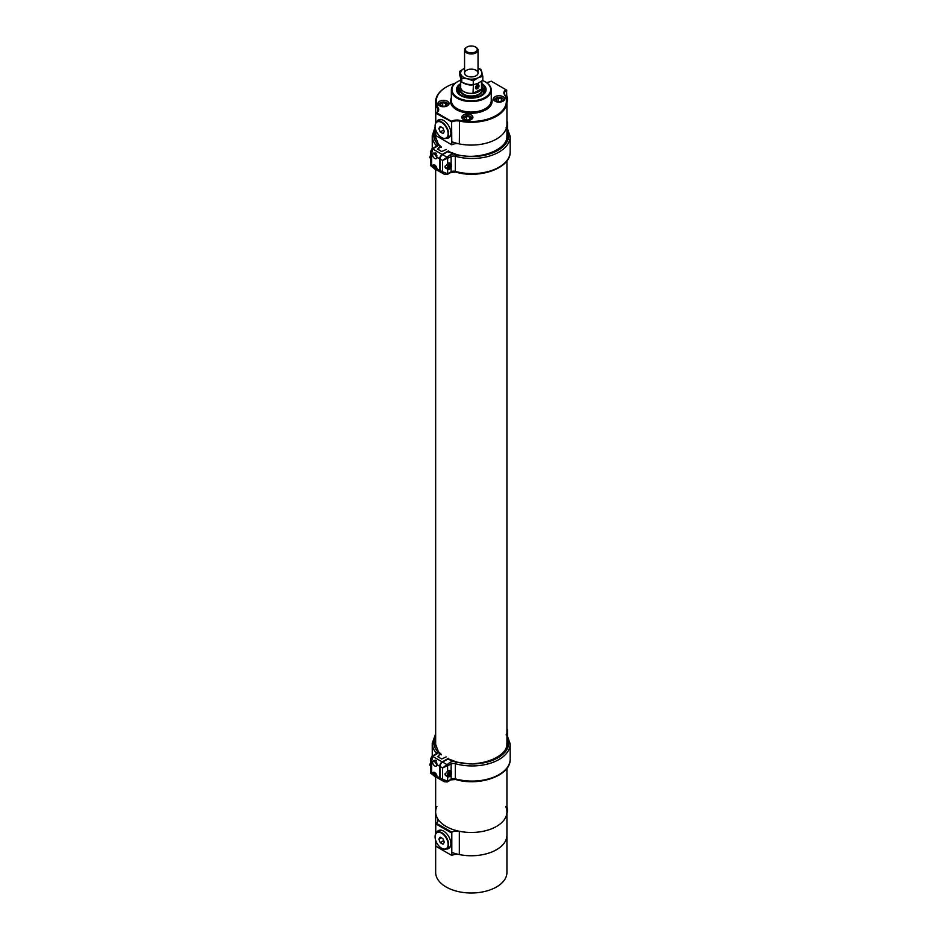 <?xml version="1.0" encoding="UTF-8"?>
<svg xmlns="http://www.w3.org/2000/svg" width="940" height="940" viewBox="0 0 940 940"><rect width="100%" height="100%" fill="white"/><g stroke="black" fill="none" stroke-linecap="round" stroke-linejoin="round"><path stroke-width="1.41" d="M436.936 806.426A35.638 20.574 0 0 0 435.655 811.902A35.638 20.574 0 0 0 446.101 826.448A35.638 20.574 0 0 0 484.934 830.901A35.638 20.574 0 0 0 506.93 811.902A35.638 20.574 0 0 0 505.649 806.426M451.611 141.658A35.638 20.574 0 0 0 488.154 142.633A35.638 20.574 0 0 0 506.93 124.515A35.638 20.574 0 0 1 459.331 143.891A7.414 4.277 0 0 0 451.799 144.795L451.611 122.083L451.611 144.69M460.6 87.573A11.386 6.568 0 0 0 460.177 88.431A11.386 6.568 0 0 0 463.244 94.47A11.386 6.568 0 0 0 476.745 95.586A11.386 6.568 0 0 0 482.42 88.431A11.386 6.568 0 0 0 481.985 87.573M460.6 87.267L460.6 89.829A10.693 6.169 0 0 0 463.737 94.188A10.693 6.169 0 0 0 475.393 95.528A10.693 6.169 0 0 0 481.985 89.829L481.985 87.267A10.693 6.169 180 0 1 475.393 92.966A10.693 6.169 180 0 1 463.737 91.627A10.693 6.169 180 0 1 460.6 87.267A10.693 6.169 180 0 1 460.671 86.55M460.671 84.823A13.7 7.908 0 0 0 457.604 89.829A13.7 7.908 0 0 0 461.611 95.41A13.7 7.908 0 0 0 476.545 97.126A13.7 7.908 0 0 0 484.993 89.829A13.7 7.908 0 0 0 481.914 84.823M460.671 84.33A14.253 8.225 0 0 0 457.04 89.829A14.253 8.225 0 0 0 461.211 95.645A14.253 8.225 0 0 0 476.756 97.431A14.253 8.225 0 0 0 485.557 89.829A14.253 8.225 0 0 0 481.914 84.33M484.852 90.992A13.7 7.908 0 0 0 481.985 87.209M460.6 87.209A13.7 7.908 0 0 0 457.745 90.992M483.242 93.694A12.244 7.062 0 0 0 483.254 90.651L482.42 88.431M460.177 88.431L459.331 90.651A12.244 7.062 0 0 0 459.355 93.694M455.207 83.237A35.074 20.245 0 0 0 446.5 86.915A35.074 20.245 0 0 0 438.263 108.029A7.978 4.606 180 0 1 436.571 112.718L451.388 121.284A7.978 4.606 180 0 1 459.531 120.308A35.074 20.245 0 0 0 496.097 115.55A35.074 20.245 0 0 0 504.334 94.435A7.978 4.606 180 0 1 506.026 89.735L491.197 81.181A7.978 4.606 180 0 1 486.238 82.415M463.397 119.533A5.558 3.208 0 0 0 469.46 120.238A5.558 3.208 0 0 0 472.89 117.265A5.558 3.208 0 0 0 467.333 114.057A5.558 3.208 0 0 0 461.763 117.265A5.558 3.208 0 0 0 463.397 119.533M495.145 101.203A5.558 3.208 0 0 0 501.208 101.908A5.558 3.208 0 0 0 504.639 98.935A5.558 3.208 0 0 0 499.081 95.727A5.558 3.208 0 0 0 493.512 98.935A5.558 3.208 0 0 0 495.145 101.203A4.489 2.597 180 0 1 494.593 99.957A4.489 2.597 180 0 1 497.354 97.56A4.489 2.597 180 0 1 502.254 98.124A4.489 2.597 180 0 1 503.57 99.957A4.489 2.597 180 0 1 503.018 101.203M439.579 105.785A5.558 3.208 0 0 0 445.642 106.49A5.558 3.208 0 0 0 449.073 103.517A5.558 3.208 0 0 0 443.515 100.31A5.558 3.208 0 0 0 437.958 103.517A5.558 3.208 0 0 0 439.579 105.785A4.489 2.597 180 0 1 439.027 104.54A4.489 2.597 180 0 1 441.8 102.143A4.489 2.597 180 0 1 446.688 102.707A4.489 2.597 180 0 1 448.004 104.54A4.489 2.597 180 0 1 447.452 105.785M506.825 100.11L506.613 90.322A7.414 4.277 0 0 0 504.439 93.354A7.414 4.277 0 0 0 504.874 94.787A35.638 20.574 180 0 1 506.93 101.696A35.638 20.574 180 0 1 459.331 121.084A7.414 4.277 0 0 0 451.611 122.083L451.388 121.284M435.984 113.059A7.414 4.277 0 0 0 438.157 110.039A7.414 4.277 0 0 0 437.723 108.605A35.638 20.574 180 0 1 435.655 101.696A35.638 20.574 180 0 1 446.101 87.15A35.638 20.574 180 0 1 446.3 87.032M451.388 121.707L435.761 113.188L435.761 122.987M435.761 129.955L435.761 135.536L451.388 144.56M436.806 121.777A10.34 5.969 60 0 1 438.404 119.921A10.34 5.969 60 0 1 443.574 120.438A10.34 5.969 60 0 1 450.331 129.544A10.34 5.969 60 0 1 448.744 137.828A10.34 5.969 60 0 1 446.336 138.286M481.914 83.637A14.793 8.542 180 0 1 481.762 95.633A14.793 8.542 180 0 1 460.835 95.633L460.835 95.633A14.793 8.542 180 0 1 460.671 83.637M460.671 80.229A19.387 11.198 0 0 0 457.592 81.674A19.387 11.198 0 0 0 457.592 97.502A19.387 11.198 0 0 0 485.005 97.502A19.387 11.198 0 0 0 485.005 81.674A19.387 11.198 0 0 0 482.549 80.476M485.204 81.792A19.963 11.527 180 0 1 485.404 81.909A19.963 11.527 180 0 1 491.256 90.052A19.963 11.527 180 0 1 478.93 100.698A19.963 11.527 180 0 1 457.181 98.207A19.963 11.527 180 0 1 451.341 90.052A19.963 11.527 180 0 1 457.181 81.909A19.963 11.527 180 0 1 457.392 81.792M449.132 137.569A10.34 5.969 60 0 1 447.17 137.816M437.629 121.295A10.34 5.969 60 0 1 438.827 119.721M506.825 90.205L506.026 89.735M435.655 777.004L435.655 811.902A35.638 20.574 0 0 0 437.723 818.799A7.414 4.277 180 0 1 438.157 820.244A7.414 4.277 180 0 1 436.16 823.158L451.799 832.182L451.799 855.459A7.414 4.277 0 0 1 459.331 854.554A35.638 20.574 180 0 0 506.93 835.178A35.638 20.574 180 0 1 488.154 853.309A35.638 20.574 180 0 1 451.611 852.333M451.799 832.182A7.414 4.277 180 0 1 459.331 831.277A35.638 20.574 0 0 0 506.93 811.902L506.93 768.286M451.388 832.875L435.761 823.851L436.16 823.158M435.761 823.851L435.761 833.651M435.761 840.619L435.761 846.2L451.388 855.224M446.336 848.949A10.34 5.969 -120 0 0 448.744 848.491A10.34 5.969 -120 0 0 448.744 836.553A10.34 5.969 -120 0 0 438.404 830.596A10.34 5.969 -120 0 0 436.806 832.452M447.17 848.491A10.34 5.969 -120 0 0 449.132 848.232M438.827 830.384A10.34 5.969 -120 0 0 437.629 831.959M438.957 149.977L438.487 147.956L440.402 146.852L441.424 147.416L440.402 146.852A44.474 25.674 180 0 1 437.864 144.56A1.422 1.151 167.4 0 0 436.442 145.829L437.453 144.079L438.475 144.654L437.417 144.102L436.442 145.829A38.375 22.16 180 0 1 432.247 135.771L432.247 148.673M435.314 128.31A36.954 21.338 0 0 0 435.655 141.505L437.453 144.079M437.417 144.102A44.474 25.674 180 0 0 437.864 144.56A4.277 2.468 180 0 1 436.642 146.617L432.635 148.931L442.211 154.466L448.509 150.823M438.957 148.226L437.453 149.096L441.683 151.54L446.183 149.483M436.325 169.611L436.853 169.999L436.959 168.895L439.685 170.469L439.685 158.825L436.959 157.25L433.763 153.02L432.588 154.736A3.09 1.786 -120 0 0 434.774 158.519A3.09 1.786 -120 0 0 436.325 158.672A3.09 1.786 -120 0 0 436.959 157.25M439.685 170.469A3.56 2.056 120 0 0 440.425 172.102A3.56 2.056 120 0 0 440.672 172.208M442.211 154.466A3.56 2.056 120 0 0 439.685 158.825M436.959 168.895A3.09 1.786 -120 0 0 435.608 165.792A3.09 1.786 -120 0 0 433.234 164.958A3.09 1.786 -120 0 0 432.588 166.38L434.362 168.601M431.625 164.653L432.635 166.392M436.642 146.617A1.422 0.823 -120 0 0 435.937 146.546L431.918 148.861A1.422 0.823 -120 0 1 432.635 148.931L431.625 154.172L430.579 151.481L430.579 165.593L434.257 168.542M430.579 159.941L430.579 156.98M436.442 153.161A1.633 0.94 -120 0 0 436.348 153.208A1.633 0.94 -120 0 0 436.054 154.36A1.633 0.94 -120 0 0 436.924 155.782M435.103 152.586A3.09 1.786 -120 0 0 436.959 157.015M507.024 127.429L506.989 127.382A1.422 1.069 143.5 0 1 507.013 127.405L510.185 136.5L510.185 151.634A38.094 21.984 -0 0 1 455.348 171.386L456.135 171.996L455.348 171.386L455.348 156.251L456.135 154.571L456.922 155.171L453.997 154.031A44.474 25.674 180 0 1 447.828 151.575L448.827 152.139M456.922 155.171L469.295 156.451A36.66 21.162 -0 0 0 506.93 128.745M507.154 127.899L506.12 127.441M507.6 125.772A14.253 8.225 180 0 1 507.6 125.89A14.253 8.225 180 0 1 507.6 126.007L507.6 122.635A14.253 8.225 180 0 1 506.93 124.996M506.93 121.648A1.422 1.163 -178.5 0 1 507.6 122.635A2.855 1.645 180 0 1 507.6 122.635L507.6 125.984A2.855 1.645 180 0 1 507.6 125.984A2.855 1.645 180 0 1 507.6 126.007M451.13 164.159L451.13 156.628L442.587 160.458L440.073 159.036A3.56 2.045 -60.4 0 1 442.576 154.654L447.828 151.575M450.295 163.642A3.349 1.915 119.6 0 0 449.778 163.043A3.349 1.915 119.6 0 0 447.628 163.584L444.949 166.874L447.228 169M447.628 169.224L447.628 173.818A1.422 0.834 -120.4 0 1 447.334 174.476L447.334 174.476A1.422 0.834 -120.4 0 1 446.606 174.405L444.409 174.346L440.813 172.302A3.56 2.045 -60.4 0 1 440.073 170.669L447.628 173.818L451.13 171.762L451.13 167.226M440.073 159.036L440.073 170.669M455.689 172.055L450.836 172.42L447.334 174.476L444.409 174.346L442.587 172.102L442.587 160.458L450.119 154.888A4.994 2.879 180 0 1 453.997 154.031M456.135 154.559L455.336 156.251L455.336 171.386L456.135 171.996M430.579 156.863L430.802 155.194M430.579 159.518L430.12 156.604M429.815 157.744A2.808 1.621 -60 0 1 430.579 155.5M433.516 166.38A2.526 1.457 60 0 1 433.516 166.298A2.526 1.457 60 0 1 434.045 165.146A2.526 1.457 60 0 1 434.327 165.041A2.526 1.457 60 0 1 434.621 165.029M436.959 169.059A2.526 1.457 60 0 1 436.571 169.517A2.526 1.457 60 0 1 435.302 169.388A2.526 1.457 60 0 1 435.232 169.353M436.313 167.99L435.796 168.871A1.621 0.94 -120 0 0 436.325 168.072A1.621 0.94 -120 0 0 436.313 167.99A1.621 0.94 -120 0 0 435.69 166.521A1.621 0.94 -120 0 0 435.173 166.086A1.621 0.94 -120 0 0 434.55 165.934A1.621 0.94 -120 0 0 434.033 166.815A1.621 0.94 -120 0 0 434.656 168.284A1.621 0.94 -120 0 0 435.796 168.871L434.033 166.815L434.55 165.934L435.69 166.521M435.796 165.992A2.338 1.351 -120 0 0 434.268 165.287A2.338 1.351 -120 0 0 433.516 166.451A2.338 1.351 -120 0 0 435.173 169.317A2.338 1.351 -120 0 0 436.712 167.579M435.055 166.051L435.526 167.778L434.656 168.284M435.526 167.778L436.289 168.178M434.903 166.309L434.033 166.815M445.137 166.11A3.09 1.763 119.6 0 0 445.078 166.768A3.09 1.763 119.6 0 0 445.724 168.143L447.851 169.353A3.09 1.763 -60.4 0 1 447.381 166.885A3.09 1.763 -60.4 0 1 449.379 164.147A3.09 1.763 -60.4 0 1 450.906 163.983A3.09 1.763 -60.4 0 1 451.541 165.358A3.09 1.763 -60.4 0 1 451.541 165.44M449.426 169.165A3.09 1.763 -60.4 0 1 449.367 169.2A3.09 1.763 -60.4 0 1 447.851 169.353M448.392 167.473L449.508 168.072A1.621 0.928 119.6 0 0 450.495 166.826A1.621 0.928 119.6 0 0 450.495 165.511A1.621 0.928 119.6 0 0 449.52 165.417A1.621 0.928 119.6 0 0 448.533 166.662A1.621 0.928 119.6 0 0 448.38 167.438A1.621 0.928 119.6 0 0 448.533 167.99A1.621 0.928 119.6 0 0 449.508 168.072L448.533 167.99L448.533 166.662M449.52 165.417A1.621 0.928 119.6 0 0 449.508 165.428L450.495 165.511L449.508 168.072M449.508 164.383A2.902 1.657 119.6 0 0 447.475 167.931A2.902 1.657 119.6 0 0 449.496 169.13A2.902 1.657 119.6 0 0 451.541 165.511A2.902 1.657 119.6 0 0 449.508 164.383M449.449 164.911L450.495 165.511M448.474 167.484L449.449 166.239L450.495 166.826M449.449 166.239L449.449 165.464M438.957 757.417L438.487 755.408L440.402 754.303L441.424 754.867L440.402 754.303A44.474 25.674 180 0 1 437.864 752A1.422 1.151 167.4 0 0 436.442 753.269L437.453 751.53L438.475 752.106L437.417 751.553L436.442 753.269A38.375 22.16 180 0 1 432.247 743.223L432.247 756.124M435.655 735.162A36.954 21.338 0 0 0 435.655 748.957L437.453 751.53M437.417 751.553A44.474 25.674 180 0 0 437.864 752A4.277 2.468 180 0 1 436.642 754.068L432.635 756.383L442.211 761.917L448.509 758.275M438.957 755.678L437.453 756.547L441.683 758.991L446.183 756.935M436.325 777.063L436.853 777.451L436.959 776.346L439.685 777.92L439.685 766.276L436.959 764.702L433.763 760.472L432.588 762.187A3.09 1.786 -120 0 0 434.774 765.971A3.09 1.786 -120 0 0 436.325 766.124A3.09 1.786 -120 0 0 436.959 764.702M439.685 777.92A3.56 2.056 120 0 0 440.425 779.554A3.56 2.056 120 0 0 440.672 779.659M442.211 761.917A3.56 2.056 120 0 0 439.685 766.276M436.959 776.346A3.09 1.786 -120 0 0 435.608 773.244A3.09 1.786 -120 0 0 433.234 772.41A3.09 1.786 -120 0 0 432.588 773.82L434.362 776.052M431.625 772.104L432.635 773.843M436.642 754.068A1.422 0.823 -120 0 0 435.937 753.998L431.918 756.312A1.422 0.823 -120 0 1 432.635 756.383L431.625 761.623L430.579 758.933L430.579 773.044L434.257 775.993M430.579 767.393L430.579 764.432M436.442 760.613A1.633 0.94 -120 0 0 436.348 760.66A1.633 0.94 -120 0 0 436.054 761.811A1.633 0.94 -120 0 0 436.924 763.233M435.103 760.037A3.09 1.786 -120 0 0 436.959 764.467M506.93 734.763A1.422 1.069 143.5 0 1 506.989 734.833A1.422 1.069 143.5 0 0 506.989 734.833L510.185 743.951L510.185 759.085A38.094 21.984 -0 0 1 455.348 778.837L456.135 779.448L455.348 778.837L455.348 763.703L456.135 762.023L469.295 763.891A36.66 21.162 -0 0 0 506.93 736.196M507.154 735.35L506.12 734.892M507.6 733.224A14.253 8.225 180 0 1 507.6 733.341A14.253 8.225 180 0 1 507.6 733.459A2.855 1.645 180 0 1 507.6 733.435A2.855 1.645 180 0 1 507.6 733.459L507.6 730.086A14.253 8.225 180 0 1 506.93 732.448M451.13 771.611L451.13 764.079L442.587 767.909L440.073 766.488A3.56 2.045 -60.4 0 1 442.576 762.105L447.828 759.015L448.827 759.591M450.295 771.094A3.349 1.915 119.6 0 0 449.778 770.495A3.349 1.915 119.6 0 0 447.628 771.035L444.949 774.313L447.228 776.452M447.628 776.675L447.628 781.269A1.422 0.834 -120.4 0 1 447.334 781.927L447.334 781.927A1.422 0.834 -120.4 0 1 446.606 781.857L444.409 781.798L440.813 779.754A3.56 2.045 -60.4 0 1 440.073 778.12L447.628 781.269L451.13 779.213L451.13 774.678M440.073 766.488L440.073 778.12M455.689 779.507L450.836 779.859L447.334 781.927L444.409 781.798L442.587 779.554L442.587 767.909L450.119 762.34A4.994 2.879 180 0 1 453.997 761.482A44.474 25.674 180 0 1 447.828 759.015M456.922 762.622L456.135 762.011L455.336 763.703L455.336 778.837L456.135 779.448M456.135 762.011L453.997 761.482M430.579 764.314L430.802 762.645M430.579 766.958L430.12 764.056M429.815 765.195A2.808 1.621 -60 0 1 430.579 762.951M433.516 773.832A2.526 1.457 60 0 1 433.516 773.749A2.526 1.457 60 0 1 434.045 772.598A2.526 1.457 60 0 1 434.327 772.492A2.526 1.457 60 0 1 434.621 772.48M436.959 776.511A2.526 1.457 60 0 1 436.571 776.969A2.526 1.457 60 0 1 435.302 776.84A2.526 1.457 60 0 1 435.232 776.804M436.313 775.441L435.796 776.323A1.621 0.94 -120 0 0 436.325 775.512A1.621 0.94 -120 0 0 436.313 775.441A1.621 0.94 -120 0 0 435.69 773.973A1.621 0.94 -120 0 0 435.173 773.538A1.621 0.94 -120 0 0 434.55 773.385A1.621 0.94 -120 0 0 434.033 774.266A1.621 0.94 -120 0 0 434.656 775.735A1.621 0.94 -120 0 0 435.796 776.323L434.033 774.266L434.55 773.385L435.69 773.973M435.796 773.444A2.338 1.351 -120 0 0 434.268 772.739A2.338 1.351 -120 0 0 433.516 773.902A2.338 1.351 -120 0 0 435.173 776.769A2.338 1.351 -120 0 0 436.712 775.03M435.055 773.502L435.526 775.23L434.656 775.735M435.526 775.23L436.289 775.629M434.903 773.761L434.033 774.266M445.137 773.561A3.09 1.763 119.6 0 0 445.078 774.219A3.09 1.763 119.6 0 0 445.724 775.594L447.851 776.804A3.09 1.763 -60.4 0 1 447.381 774.337A3.09 1.763 -60.4 0 1 449.379 771.599A3.09 1.763 -60.4 0 1 450.906 771.434A3.09 1.763 -60.4 0 1 451.541 772.809A3.09 1.763 -60.4 0 1 451.541 772.891M449.426 776.616A3.09 1.763 -60.4 0 1 449.367 776.652A3.09 1.763 -60.4 0 1 447.851 776.804M448.392 774.924L449.508 775.524A1.621 0.928 119.6 0 0 450.495 774.278A1.621 0.928 119.6 0 0 450.495 772.962A1.621 0.928 119.6 0 0 449.52 772.868A1.621 0.928 119.6 0 0 448.533 774.114A1.621 0.928 119.6 0 0 448.38 774.889A1.621 0.928 119.6 0 0 448.533 775.441A1.621 0.928 119.6 0 0 449.508 775.524L448.533 775.441L448.533 774.114M449.52 772.868A1.621 0.928 119.6 0 0 449.508 772.88L450.495 772.962L449.508 775.524M449.508 771.834A2.902 1.657 119.6 0 0 447.475 775.383A2.902 1.657 119.6 0 0 449.496 776.581A2.902 1.657 119.6 0 0 451.541 772.962A2.902 1.657 119.6 0 0 449.508 771.834M449.449 772.363L450.495 772.962M448.474 774.924L449.449 773.691L450.495 774.278M449.449 773.691L449.449 772.915M481.914 86.55A10.693 6.169 180 0 1 481.985 87.267M479.001 90.24A9.271 5.358 180 0 1 477.849 91.051A9.271 5.358 180 0 1 475.534 92.026M477.532 91.227A8.413 4.864 0 0 0 478.437 90.534M478.155 84.882A2.186 1.328 123 0 0 475.64 87.573A2.186 1.328 123 0 0 478.002 88.043A2.186 1.328 123 0 0 478.155 84.882M476.721 85.928L476.603 88.278L478.472 86.28L477.931 85.387L476.721 85.928M477.438 85.611L478.472 86.28M476.333 86.774L477.814 87.725M478.037 68.256A10.669 6.157 0 0 1 481.821 72.051A10.669 6.157 0 0 1 478.037 77.808A10.669 6.157 0 0 1 467.509 78.784A10.669 6.157 0 0 1 460.764 74.013A10.669 6.157 0 0 1 464.56 68.256L459.789 71.287L461.752 78.302L467.509 78.784L473.255 80.828L478.037 77.808L482.808 76.34L480.845 69.325L478.037 68.138M482.808 76.34L482.808 80.288L478.037 83.308L473.255 84.776L467.509 84.283L461.752 82.25L459.789 75.224L459.789 71.287M461.752 78.302L461.752 82.25M473.255 80.828L473.255 84.776M472.373 76.869A6.733 3.889 0 0 0 478.037 73.038A6.733 3.889 0 0 0 471.293 69.149A6.733 3.889 0 0 0 464.56 73.038A6.733 3.889 0 0 0 472.373 76.869M473.384 84.753L473.031 93.307L481.503 88.959L481.503 81.251M472.844 84.353L473.031 84.929A10.622 6.133 180 0 1 463.373 82.967M461.094 80.582A10.622 6.133 180 0 1 460.694 79.242M460.671 79.171L460.671 87.267A10.622 6.133 0 0 0 473.031 93.307M481.503 88.959A10.622 6.133 0 0 0 481.914 87.267L481.914 80.946M477.273 84.906A2.362 1.433 123 0 0 475.652 86.903A2.362 1.433 123 0 0 475.981 88.806A2.362 1.433 123 0 0 478.472 87.608A2.362 1.433 123 0 0 478.554 84.859A2.362 1.433 123 0 0 477.273 84.906M475.769 47.153A6.733 3.889 180 0 1 476.063 47.317A6.733 3.889 180 0 1 476.322 47.482A6.733 3.889 180 0 1 478.037 50.067A6.733 3.889 180 0 1 471.293 53.956A6.733 3.889 180 0 1 464.56 50.067A6.733 3.889 180 0 1 466.534 47.317A6.733 3.889 180 0 1 466.828 47.153M475.746 47.141A5.957 3.443 180 0 1 475.346 51.959A5.957 3.443 180 0 1 467.004 51.818A5.957 3.443 180 0 1 467.086 47A5.957 3.443 180 0 1 475.511 47A5.957 3.443 180 0 1 475.746 47.141M498.235 98.148L495.944 99.475L496.79 101.285L499.916 101.767L502.207 100.439L501.373 98.641L498.235 98.148L498.235 101.508M501.373 100.933L501.373 98.641M442.681 102.73L440.39 104.058L441.224 105.867L444.35 106.349L446.641 105.022L445.807 103.224L442.681 102.73L442.681 106.091M445.807 105.515L445.807 103.224M466.487 116.478L464.196 117.806L465.041 119.615L468.167 120.097L470.458 118.769L469.624 116.971L466.487 116.478L466.487 119.838M463.385 119.533A4.489 2.597 180 0 1 462.832 118.287A4.489 2.597 180 0 1 465.606 115.89A4.489 2.597 180 0 1 470.505 116.454A4.489 2.597 180 0 1 471.821 118.287A4.489 2.597 180 0 1 471.269 119.533M469.624 119.263L469.624 116.971M435.091 836.917A9.2 5.311 60 0 1 441.6 833.169A9.2 5.311 60 0 1 448.11 844.437A9.2 5.311 60 0 1 441.6 848.197A9.2 5.311 60 0 1 435.091 836.917L435.091 836.647A9.541 5.511 60 0 1 437.077 832.276L439.615 830.807A9.541 5.511 60 0 1 442.117 830.431M450.742 845.366A9.541 5.511 60 0 1 449.156 847.34L446.618 848.808A9.541 5.511 60 0 1 441.847 848.338A9.541 5.511 60 0 1 441.718 848.268M437.077 832.276A9.541 5.511 60 0 1 444.42 834.837A9.541 5.511 60 0 1 448.591 844.437A9.541 5.511 60 0 1 446.618 848.808M442.975 844.226L440.226 842.639L438.851 839.091L440.226 837.141L442.975 838.727L444.35 842.264L442.975 844.226M438.851 839.091L441.236 837.716M440.226 842.639L443.715 840.619M435.091 126.254A9.2 5.311 60 0 1 441.6 122.494A9.2 5.311 60 0 1 448.11 133.774A9.2 5.311 60 0 1 441.6 137.534A9.2 5.311 60 0 1 435.091 126.254L435.091 125.984A9.541 5.511 60 0 1 437.077 121.613L439.615 120.144A9.541 5.511 60 0 1 442.117 119.768M450.742 134.69A9.541 5.511 60 0 1 449.156 136.676L446.618 138.133A9.541 5.511 60 0 1 441.847 137.663A9.541 5.511 60 0 1 441.718 137.593M437.077 121.613A9.541 5.511 60 0 1 444.42 124.174A9.541 5.511 60 0 1 448.591 133.774A9.541 5.511 60 0 1 446.618 138.133M442.975 133.55L440.226 131.964L438.851 128.428L440.226 126.465L442.975 128.052L444.35 131.6L442.975 133.55M438.851 128.428L441.236 127.053M440.226 131.964L443.715 129.955M506.93 813.218A9.541 5.511 -120 0 0 507.494 810.421A9.541 5.511 -120 0 0 506.93 806.99M506.93 806.779A9.2 5.311 -120 0 1 507.494 810.151L507.494 810.421M506.93 102.542A9.541 5.511 -120 0 0 507.494 99.758A9.541 5.511 -120 0 0 506.825 95.998M506.825 95.786A9.2 5.311 -120 0 1 507.494 99.487L507.494 99.758M506.93 811.902L506.93 872.426A35.638 20.574 180 0 1 471.293 893A35.638 20.574 180 0 1 435.655 872.426L435.655 840.301M491.256 97.819A20.809 12.02 180 0 1 481.938 111.555A20.809 12.02 180 0 1 456.582 109.721A20.809 12.02 180 0 1 451.341 97.819M459.531 120.308L459.331 143.891M506.39 89.946L506.613 98.923M437.723 111.472L438.263 108.029M451.341 90.052L451.341 100.533A19.963 11.527 0 0 0 457.181 108.676A19.963 11.527 0 0 0 478.93 111.179A19.963 11.527 0 0 0 491.256 100.533L491.256 90.052M459.331 831.277L459.331 854.554M451.611 832.499L451.611 855.353M437.723 818.799L437.723 821.678M435.655 133.609A35.92 20.739 0 0 0 435.373 136.218L438.334 144.149M435.655 141.505A37.353 21.561 180 0 1 435.467 128.968M432.588 154.736L431.625 154.172L431.625 165.816L432.588 166.38M435.937 146.546L436.466 146.041A2.855 1.645 0 0 0 436.442 145.829M510.185 136.5A38.094 21.984 180 0 1 455.348 156.251M506.93 129.203A37.353 21.561 180 0 1 469.295 156.451M506.578 126.289L506.989 127.382A1.422 1.069 143.5 0 0 506.93 127.311M442.576 154.654L446.606 156.945A1.422 0.834 -120.4 0 1 447.628 158.684L447.628 163.584M450.836 172.42A1.422 0.834 -120.4 0 0 451.13 171.762A3.56 2.056 180 0 1 455.336 171.386L455.595 172.02M455.9 154.489L455.336 156.251A3.56 2.056 -0 0 0 451.13 156.628A1.422 0.834 -120.4 0 0 450.119 154.888M435.655 741.061A35.92 20.739 0 0 0 435.373 743.669L438.334 751.601M435.655 748.957A37.353 21.561 180 0 1 435.655 736.055M432.588 762.187L431.625 761.623L431.625 773.268L432.588 773.82M435.937 753.998L436.466 753.481A2.855 1.645 0 0 0 436.442 753.269M510.185 743.951A38.094 21.984 180 0 1 455.348 763.703M506.93 736.655A37.353 21.561 180 0 1 469.295 763.891M507.6 733.435L507.6 730.063A2.855 1.645 180 0 1 507.6 730.086A1.422 1.163 -178.5 0 0 506.93 729.099M442.576 762.105L446.606 764.396A1.422 0.834 -120.4 0 1 447.628 766.135L447.628 771.035M450.836 779.859A1.422 0.834 -120.4 0 0 451.13 779.213A3.56 2.056 180 0 1 455.336 778.837L455.595 779.471M455.9 761.941L455.336 763.703A3.56 2.056 -0 0 0 451.13 764.079A1.422 0.834 -120.4 0 0 450.119 762.34M506.93 748.052L506.93 160.834M506.93 140.601L506.93 101.696M435.655 746.172L435.655 169.553M435.655 138.721L435.655 129.638M435.655 101.696L435.655 123.187M435.655 811.902L435.655 833.862M435.126 127.053L432.247 135.771M436.771 169.999L440.425 172.102M438.298 144.114L441.189 146.816M431.918 148.861L430.579 151.481M506.836 136.065C508.223 149.366 479.236 160.893 456.546 154.501L448.509 151.481M510.185 151.634C511.043 168.201 479.259 179.293 455.7 172.055M507.6 125.89L507.6 128.263M507.6 122.611L506.93 121.131M450.906 163.983L449.003 162.914M435.655 733.776L432.247 743.223M436.771 777.439L440.425 779.554M438.298 751.565L441.189 754.268M431.918 756.312L430.579 758.933M506.836 743.516C508.223 756.818 479.236 768.344 456.546 761.952L448.509 758.933M510.185 759.085C511.043 775.653 479.259 786.745 455.7 779.507M507.6 733.341L507.6 735.715M507.6 730.063L506.93 728.582M506.989 734.833L506.578 733.729M450.906 771.434L449.003 770.354M464.56 50.067L464.56 73.038M478.037 50.067L478.037 73.038M494.593 99.957L494.593 100.827M503.57 99.957L503.57 100.827M439.027 104.54L439.027 105.409M448.004 104.54L448.004 105.409M462.832 118.287L462.832 119.157M471.821 118.287L471.821 119.157"/></g></svg>
